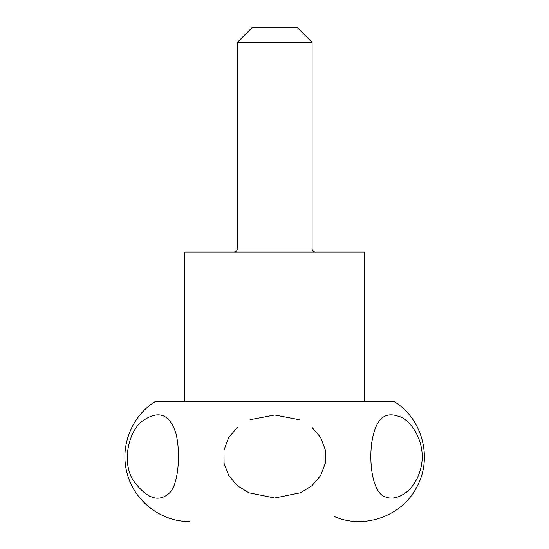 <?xml version="1.0" encoding="UTF-8"?>
<svg xmlns="http://www.w3.org/2000/svg" width="549" height="549" viewBox="0 0 549 549"><rect width="100%" height="100%" fill="white"/><g stroke="black" fill="none" stroke-linecap="round" stroke-linejoin="round"><path stroke-width="0.82" d="M184.841 401.765L364.515 401.765L364.515 252.039L184.841 252.039L184.841 401.765L154.893 401.765C131.486 416.279 119.675 446.618 127.107 473.135C133.99 501.045 161.234 522.024 189.975 521.55L189.975 521.55M334.567 516.63C364.461 529.764 402.595 515.868 417.034 486.586C432.777 457.983 422.339 418.763 394.457 401.765L154.893 401.765M250.015 419.738L274.672 415.01L299.315 419.738M312.107 427.486L320.643 437.512L325.331 449.919L325.31 463.246L320.561 475.66L311.914 485.714L300.646 492.728L274.699 498.032L248.772 492.762L237.504 485.776L228.851 475.77L224.074 463.39L223.992 450.07L228.652 437.601L237.243 427.486M144.366 419.82C129.811 427.705 120.828 460.261 132.961 479.97C146.24 498.41 158.29 502.857 169.113 493.311C178.404 485.57 181.019 452.966 175.858 433.161C169.737 414.598 159.244 410.151 144.366 419.82M397.606 416.046C383.449 411.263 374.741 420.747 371.495 444.498C368.859 469.354 374.452 494.375 385.604 496.962C395.781 501.443 414.468 492.673 420.726 468.523C427.348 443.558 410.878 418.606 397.606 416.046M312.107 42.424L297.133 27.45L252.217 27.45L237.243 42.424L312.107 42.424L312.107 249.047L237.243 249.047L237.243 42.424M315.105 252.039C313.28 251.861 312.285 250.866 312.107 249.047M237.243 249.047C237.086 250.852 236.084 251.847 234.251 252.039"/></g></svg>
